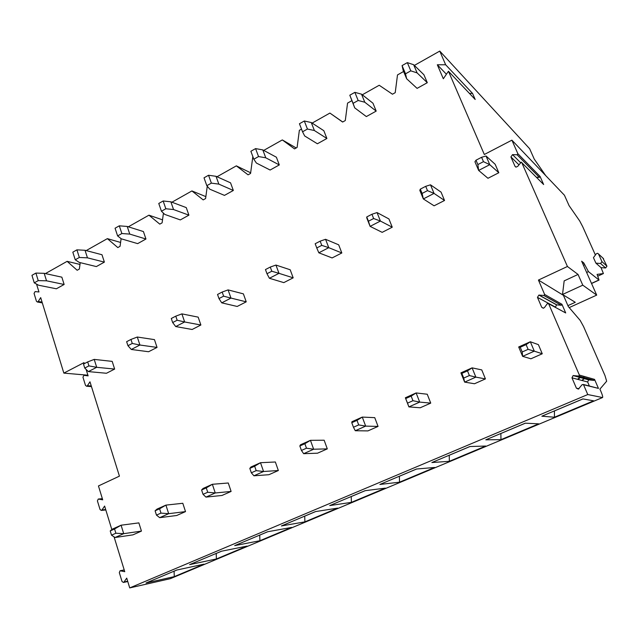 <?xml version="1.0" encoding="UTF-8"?>
<svg xmlns="http://www.w3.org/2000/svg" width="639" height="639" viewBox="0 0 639 639"><rect width="100%" height="100%" fill="white"/><g stroke="black" fill="none" stroke-linecap="round" stroke-linejoin="round"><path stroke-width="0.96" d="M36.551 284.107L38.963 291.975L35.121 291.576L34.059 293.429L36.447 301.257L37.381 302.007L38.244 301.448L40.688 297.606L63.844 373.112L87.91 375.205M63.844 373.112L83.981 362.64L84.308 363.671M91.465 386.587L86.616 386.244L85.506 385.429L82.95 377.194L83.941 375.309L88.118 375.876L86.089 369.374M105.81 509.946L101.353 510.417L100.051 509.547L97.408 500.896L98.254 499.043L102.711 499.834L98.454 485.952L119.429 476.135L89.971 381.803L87.407 385.708L91.273 385.988M548.605 303.685L565.707 312.958L561.937 304.276L561.314 305.258L556.561 304.859L538.893 295.074L543.965 295.49L544.628 294.435L538.437 280.066L567.432 266.495L578.047 274.443L582.784 285.17L596.698 295.114L581.642 261.191L583.822 262.988L588.439 271.623L599.047 280.066L597.098 274.387L603.408 273.556L601.051 267.637L595.907 263.148L593.447 257.645L596.259 253.819L597.545 253.268L598.511 253.979L601.954 261.647L600.596 263.492L595.907 263.148M538.893 295.074L537.455 297.359L541.72 307.295L543.286 308.23L544.476 307.551L547.359 303.621L548.637 303.741L579.365 375.053L578.838 376.091L573.111 375.572L571.969 377.833L576.402 388.169L578.359 389.119L582.217 384.566L583.535 384.726L587.768 394.543L129.725 587.912L126.722 578.119L124.038 582.009L127.672 581.226M114.069 536.872L124.749 571.689L120.068 570.755L119.309 572.608L122.041 581.546L123.479 582.448L124.038 582.009M111.833 529.587L104.62 506.056L102 509.938L105.691 509.547M101.353 510.417L102 509.938M86.616 386.244L87.407 385.708M45.417 273.588L67.119 261.343L77.167 270.265L79.348 269.051L80.242 262.653M86.193 250.584L107.368 238.635L117.808 247.573L120.06 246.319L121.114 238.666M128.335 226.805L148.943 215.175L159.79 224.129L162.114 222.835L163.44 213.138M171.923 202.212L191.916 190.933L203.194 199.895L205.598 198.553L207.26 186.205M217.028 176.755L236.342 165.86L248.076 174.83L250.568 173.449L252.836 156.555M263.739 150.405L282.31 139.925L294.531 148.895L297.103 147.457L299.364 130.3L301.504 129.094M312.136 123.095L329.9 113.071L342.632 122.041L345.292 120.547L347.56 103.103L351.825 100.698M362.305 94.788L379.199 85.259L392.466 94.213L395.221 92.671L397.498 74.931L403.6 71.488M414.36 65.418L439.76 51.088L529.651 148.743L534.22 159.047L545.682 175.573M517.111 154.782L539.356 177.37L540.051 176.404L543.645 184.527L521.256 162.138L517.686 166.404L516.04 167.114L515.018 166.308L510.912 156.922L512.534 154.63L517.111 154.782L517.862 153.719L511.895 140.157L484.322 154.494L448.45 71.256L443.322 78.757L437.324 64.779L445.647 64.763L439.76 51.088M521.72 162.506L567.432 266.495M498.811 172.738L489.778 164.686L478.643 170.421L487.964 178.281L498.811 172.738L495.161 164.287L486.031 155.996L489.778 164.686L483.475 161.667L477.868 164.566L478.643 170.421L474.937 161.755L475.991 160.205L477.868 164.566M354.725 107.879L366.347 116.57L376.187 111.098L372.976 103.222L361.514 94.165L364.789 102.232L358.159 100.483L353.079 103.342L354.725 107.879L349.805 95.211L353.079 103.342M444.536 200.478L434.049 193.409L423.337 198.929L434.089 205.814L444.536 200.478L441.062 192.131L430.494 184.823L434.049 193.409L427.491 190.646L422.099 193.433L423.337 198.929L419.815 190.366L420.326 189.12L422.099 193.433M326.888 138.487L323.829 130.699L311.265 122.536L314.38 130.516L307.439 129.038L302.551 131.794L304.675 135.963L317.391 143.767L326.888 138.487L314.38 130.516M392.242 227.204L380.413 221.054L370.101 226.374L382.17 232.348L392.242 227.204L388.943 218.953L377.042 212.571L380.413 221.054L373.631 218.522L368.439 221.214L370.101 226.374L366.762 217.907L366.754 216.948L368.439 221.214M279.299 164.926L276.391 157.218L262.805 149.901L265.76 157.793L258.547 156.563L253.827 159.223L256.399 163.049L270.121 170.03L279.299 164.926L265.76 157.793M341.825 252.972L338.686 244.817L325.563 239.298L328.765 247.676L321.768 245.368L316.768 247.956L318.829 252.804L328.765 247.676L341.825 252.972L332.112 257.932L318.829 252.804M233.331 190.47L230.559 182.842L216.03 176.308L218.85 184.12L211.373 183.129L206.82 185.685L209.808 189.192L224.465 195.39L233.331 190.47L218.85 184.12M293.181 277.829L290.194 269.77L275.944 265.057L278.987 273.34L271.807 271.232L266.982 273.724L269.402 278.277L278.987 273.34L293.181 277.829L283.812 282.622L269.402 278.277M188.904 215.151L186.261 207.603L170.861 201.812L173.544 209.536L165.836 208.761L161.443 211.237L164.806 214.432L180.334 219.912L188.904 215.151L173.544 209.536M246.231 301.832L243.387 293.86L228.083 289.898L230.975 298.086L223.626 296.169L218.977 298.573L221.733 302.846L230.975 298.086L246.231 301.832L237.181 306.456L221.733 302.846M145.948 239.018L143.424 231.558L127.217 226.454L129.773 234.098L121.857 233.531L117.608 235.919L121.33 238.834L137.657 243.627L145.948 239.018L129.773 234.098M200.878 325.011L198.17 317.136L181.899 313.877L184.647 321.968L177.147 320.227L172.658 322.551L175.725 326.561L184.647 321.968L200.878 325.011L192.131 329.484L175.725 326.561M104.381 262.118L101.976 254.729L85.027 250.28L87.455 257.837L79.34 257.469L75.234 259.777L79.284 262.421L96.353 266.575L104.381 262.118L87.455 257.837M157.042 347.416L154.462 339.628L137.297 337.025L139.917 345.02L132.273 343.455L127.944 345.699L131.299 349.469L139.917 345.02L157.042 347.416L148.583 351.738L131.299 349.469M64.14 284.475L61.847 277.166L44.203 273.324L46.519 280.809L38.228 280.617L34.258 282.853L38.62 285.242L56.368 288.788L64.14 284.475L46.519 280.809M114.645 369.078L112.192 361.386L94.205 359.398L96.697 367.305L88.925 365.891L84.739 368.056L88.366 371.594L96.697 367.305L114.645 369.078L106.465 373.264L88.366 371.594M406.644 78.749L417.083 88.374L427.291 82.703L423.913 74.747L413.649 64.723L417.099 72.886L410.797 70.849L405.525 73.812L406.644 78.749L403.233 70.609L402.075 65.593L405.525 73.812M542.263 353.766L534.3 351.154L522.622 356.346L530.905 358.791L542.263 353.766L538.397 344.645L530.33 341.753L534.3 351.154L528.102 349.349L522.215 351.977L522.622 356.346L518.684 346.969L520.226 347.249L522.215 351.977M485.424 378.911L475.863 377.13L464.641 382.122L474.497 383.751L485.424 378.911L481.758 369.909L472.101 367.856L475.863 377.13L469.377 375.548L463.722 378.064L464.641 382.122L460.911 372.864L461.845 373.4L463.722 378.064M430.734 403.113L419.695 402.099L408.896 406.899L420.206 407.77L430.734 403.113L427.243 394.231L416.125 392.945L419.695 402.099L412.954 400.709L407.522 403.137L408.896 406.899L405.366 397.77L407.522 403.137M378.056 426.413L374.75 417.65L362.281 417.083L365.668 426.117L358.695 424.919L353.471 427.251L355.276 430.734L365.668 426.117L378.056 426.413L367.92 430.902L355.276 430.734M327.296 448.874L324.149 440.223L310.442 440.327L313.653 449.233L306.48 448.211L301.44 450.455L303.653 453.682L313.653 449.233L327.296 448.874L317.519 453.195L303.653 453.682M278.348 470.528L275.353 461.989L260.504 462.708L263.556 471.502L256.183 470.639L251.335 472.804L253.915 475.791L263.556 471.502L278.348 470.528L268.915 474.705L253.915 475.791M231.11 491.431L228.267 482.996L212.364 484.29L215.255 492.973L207.715 492.262L203.042 494.346L205.958 497.102L215.255 492.973L231.11 491.431L222.013 495.457L205.958 497.102M185.51 511.607L182.802 503.276L165.916 505.114L168.672 513.684L160.98 513.109L156.467 515.122L159.694 517.67L168.672 513.684L185.51 511.607L176.715 515.497L159.694 517.67M141.443 531.097L138.863 522.878L121.09 525.21L123.702 533.669L115.875 533.23L111.521 535.17L115.036 537.519L123.702 533.669L141.443 531.097L132.944 534.859L115.036 537.519M427.291 82.703L417.099 72.886M413.649 64.723L407.331 62.622L410.797 70.849M407.331 62.622L402.075 65.593M486.031 155.996L481.59 157.29L483.475 161.667M481.59 157.29L475.991 160.205M376.187 111.098L364.789 102.232M361.514 94.165L354.869 92.351L358.159 100.483M354.869 92.351L349.805 95.211M430.494 184.823L425.71 186.324L427.491 190.646M425.71 186.324L420.326 189.12M311.265 122.536L304.316 120.995L307.439 129.038M302.551 131.794L299.443 123.75L304.316 120.995M377.042 212.571L371.938 214.257L373.631 218.522M371.938 214.257L366.754 216.948M262.805 149.901L255.576 148.607L258.547 156.563M253.827 159.223L250.871 151.275L255.576 148.607M325.563 239.298L320.163 241.151L321.768 245.368M316.768 247.956L315.171 243.739L320.163 241.151M216.03 176.308L208.554 175.254L211.373 183.129M206.82 185.685L204.017 177.826L208.554 175.254M275.944 265.057L270.281 267.062L271.807 271.232M266.982 273.724L265.465 269.562L270.281 267.062M170.861 201.812L163.153 200.981L165.836 208.761M161.443 211.237L158.768 203.466L163.153 200.981M228.083 289.898L222.18 292.047L223.626 296.169M218.977 298.573L217.54 294.459L222.18 292.047M127.217 226.454L119.301 225.831L121.857 233.531M117.608 235.919L115.06 228.227L119.301 225.831M181.899 313.877L175.773 316.161L177.147 320.227M172.658 322.551L171.292 318.486L175.773 316.161M85.027 250.28L76.912 249.849L79.34 257.469M75.234 259.777L72.814 252.173L76.912 249.849M137.297 337.025L130.963 339.437L132.273 343.455M127.944 345.699L126.634 341.681L130.963 339.437M44.203 273.324L35.912 273.077L38.228 280.617M34.258 282.853L31.95 275.321L35.912 273.077M94.205 359.398L87.679 361.914L88.925 365.891M84.739 368.056L83.501 364.086L87.679 361.914M170.717 578.519L602.537 397.546C603.008 397.154 602.449 395.062 600.86 391.268L599.917 389.103L606.659 381.203L604.957 375.508L583.567 326.569L580.164 320.379L568.319 306.56L563.43 295.338L538.437 280.066M602.481 397.538L587.768 394.543M578.575 376.107L593.807 380.373L594.55 379.39L598.455 388.392L583.535 384.726M556.561 304.859L555.379 307.335M583.351 384.462L598.455 388.392M593.807 380.373L588.703 379.87L587.632 381.97L589.35 385.948M567.919 305.642L575.276 302.295L562.52 294.483L564.165 280.88L578.047 274.443M563.933 295.354L563.518 295.537M511.895 140.157L564.437 195.238L569.077 205.638L579.693 220.95L582.712 226.685L595.388 255.001M448.45 71.256L475.184 99.476L472.556 93.43L469.433 93.406M445.647 64.763L472.556 93.43M329.9 113.071L342.712 121.993M282.31 139.925L296.2 147.968M236.342 165.86L250.648 172.802M191.916 190.933L205.854 196.612M148.943 215.175L162.53 219.832M107.368 238.635L120.595 242.445M67.119 261.343L79.987 264.442M602.912 258.076L606.946 266.183L605.62 267.973L601.051 267.637M582.68 263.524L583.822 262.988M569.205 307.599L596.698 295.114M562.52 294.483L582.784 285.17M550.363 301.328L550.946 301.752M170.238 578.694L129.725 587.912M582.88 398.912L593.599 400.821L554.476 417.227L541.84 416.205L582.88 398.912M525.298 423.178L538.677 423.841L500.96 439.656L485.808 439.816L525.298 423.178M469.881 446.525L485.728 446.046L449.337 461.302L431.852 462.548L469.881 446.525M416.508 469.018L434.64 467.468L399.511 482.189L379.87 484.458L416.508 469.018M365.077 490.688L385.317 488.14L351.386 502.366L329.748 505.577L365.077 490.688M315.482 511.591L337.672 508.117L304.883 521.871L281.392 525.953L315.482 511.591M267.621 531.76L291.624 527.423L259.905 540.722L234.705 545.626L267.621 531.76M221.406 551.233L247.085 546.097L216.397 558.965L189.607 564.628L221.406 551.233M176.763 570.044L203.985 564.165L174.279 576.626L146.019 583L176.763 570.044M584.429 378.512L582.073 380.501M584.222 378.456L581.873 380.445M584.342 376.475L583.447 377.473M580.412 377.401L578.015 379.43M577.536 379.302L579.98 377.282M554.404 410.909L554.476 417.227M500.872 433.466L500.96 439.656M449.233 455.232L449.337 461.302M399.383 476.231L399.511 482.189M351.242 496.519L351.386 502.366M304.723 516.12L304.883 521.871M259.738 535.083L259.905 540.722M216.214 553.422L216.397 558.965M174.08 571.178L174.279 576.626M550.61 301.464L551.193 301.88M437.324 64.779L446.413 74.236M539.356 177.37L536.401 177.251M518.684 346.969L530.33 341.753L526.105 344.621L528.102 349.349M526.105 344.621L520.226 347.249M460.911 372.864L472.101 367.856L467.492 370.876L469.377 375.548M467.492 370.876L461.845 373.4M405.366 397.77L416.125 392.945L411.165 396.108L412.954 400.709M411.165 396.108L405.741 398.536M353.471 427.251L351.777 422.706L351.929 421.724L362.281 417.083L357.001 420.374L358.695 424.919M357.001 420.374L351.777 422.706M301.44 450.455L299.843 445.974L300.474 444.792L310.442 440.327L304.867 443.722L306.48 448.211M304.867 443.722L299.843 445.974M251.335 472.804L249.817 468.387L250.895 467.021L260.504 462.708L254.657 466.214L256.183 470.639M254.657 466.214L249.817 468.387M203.042 494.346L201.605 489.985L203.09 488.452L212.364 484.29L206.269 487.892L207.715 492.262M206.269 487.892L201.605 489.985M156.467 515.122L155.101 510.817L156.97 509.123L165.916 505.114L159.598 508.796L160.98 513.109M159.598 508.796L155.101 510.817M111.521 535.17L110.22 530.921L112.448 529.084L121.09 525.21L114.565 528.972L115.875 533.23M114.565 528.972L110.22 530.921M543.853 295.49L561.218 305.258M561.937 304.276L544.628 294.435M594.55 379.39L579.365 375.053M565.707 312.958L548.637 303.741M541.72 307.295L543.477 308.198M537.455 297.359L555.219 306.984M539.124 295.082L556.777 304.859M576.402 388.169L579.03 388.752M571.969 377.833L587.632 381.97M573.686 375.54L589.238 379.838M540.051 176.404L517.862 153.719M597.864 276.112L603.408 273.556M591.498 283.397L598.911 280.002M586.642 272.454L588.439 271.623M583.463 265.289L584.613 264.754M98.67 499.035L102.36 498.7M120.595 570.731L124.23 570.012M580.372 377.393L577.928 379.406M582.952 398.92L554.404 410.949M525.386 423.178L500.872 433.506M469.984 446.525L449.233 455.272M416.628 469.01L399.383 476.271M365.212 490.672L351.242 496.559M315.626 511.567L304.723 516.16M267.781 531.728L259.738 535.115M221.581 551.201L216.214 553.462M176.939 570.004L174.088 571.21M605.62 267.973L600.596 263.492M603.583 258.699L598.511 253.979M606.946 266.183L601.954 261.647M515.018 166.308L515.769 167.035M510.912 156.922L518.86 164.758M512.534 154.63L520.434 162.53M84.172 375.317L88.046 375.652M38.244 301.448L42.078 302.135M561.314 305.258L543.965 295.49M588.703 379.87L573.111 375.572M594.054 380.365L578.838 376.091M599.047 280.066L591.546 283.508M102.352 498.676L98.542 499.019M124.214 569.932L120.308 570.715M127.76 581.522L123.479 582.448M602.537 397.546L170.389 578.654M580.332 377.481L577.976 379.414M42.31 302.886L37.381 302.007"/></g></svg>
